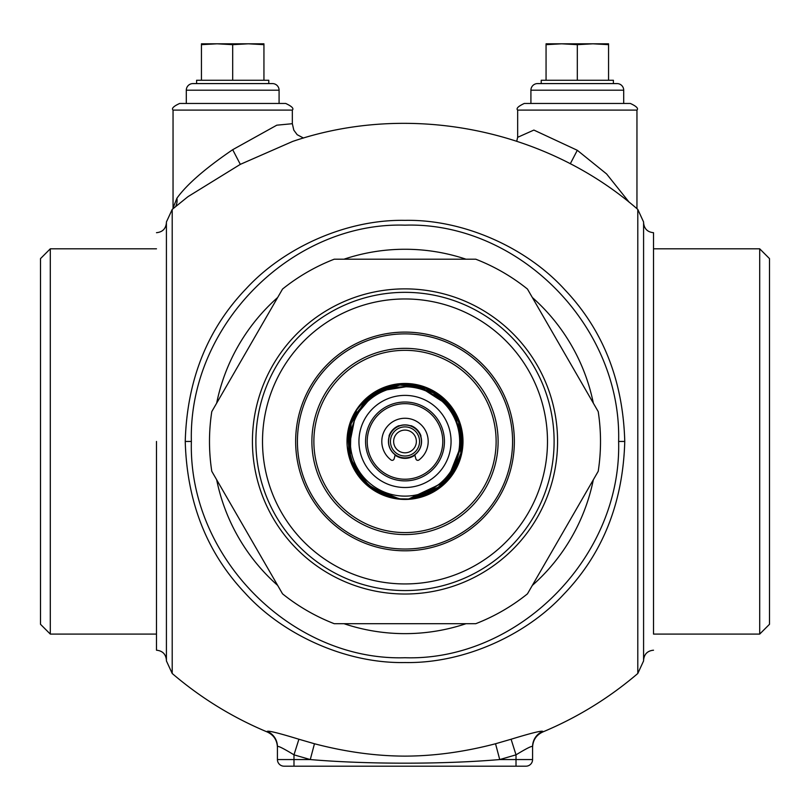 <?xml version="1.0" encoding="UTF-8"?>
<svg xmlns="http://www.w3.org/2000/svg" width="810" height="810" viewBox="0 0 810 810"><rect width="100%" height="100%" fill="white"/><g stroke="black" fill="none" stroke-linecap="round" stroke-linejoin="round"><path stroke-width="1.21" d="M759.699 248.812L769.5 258.613L769.5 624.287L759.699 634.088L759.699 248.812L653.518 248.812M653.518 634.088L653.518 441.45L653.518 634.088L759.699 634.088M653.518 441.45L653.518 232.693C647.484 232.106 644.173 228.785 643.585 222.75M637.794 209.405L637.794 673.495L643.585 660.909L643.585 221.991L637.794 209.405C545.008 128.537 409.161 101.787 292.643 141.436L240.317 164.359L232.693 149.698L276.797 125.185L292.339 123.707L293.807 130.147L297.169 134.693L303.477 138.044M517.661 137.305L533.881 130.076L577.307 150.296L606.609 173.958L629.218 202.287M172.206 209.405L166.415 221.991L166.415 660.909L172.206 673.495L172.206 209.405L187.991 196.648L240.317 164.359M624.763 441.45C623.042 380.862 603.217 330.45 565.269 290.213C528.252 248.994 465.193 219.196 405 220.36C345.688 219.247 283.51 248.093 246.361 288.481C207.38 328.981 186.999 379.971 185.237 441.45C186.958 502.038 206.783 552.45 244.731 592.687C281.748 633.906 344.807 663.704 405 662.539C464.312 663.653 526.49 634.807 563.638 594.418C602.62 553.918 623.001 502.929 624.763 441.45L618.627 441.45C621.766 325.073 517.61 221.636 405 225.16C292.39 221.636 188.234 325.073 191.373 441.45C188.234 557.827 292.39 661.264 405 657.74C517.61 661.264 621.766 557.827 618.627 441.45M292.339 123.707L292.339 110.089L173.046 110.089L173.046 208.048L176.924 198.207C186.766 184.488 205.355 168.318 232.693 149.698M156.482 441.45L156.482 650.207C162.516 650.794 165.827 654.115 166.415 660.15M156.482 248.812L50.301 248.812L50.301 634.088L156.482 634.088M50.301 634.088L40.5 624.287L40.5 258.613L50.301 248.812M405 383.464A57.986 57.986 0 0 0 347.014 441.45A57.986 57.986 0 0 0 405 499.436A57.986 57.986 0 0 0 462.986 441.45A57.986 57.986 0 0 0 405 383.464M460.08 424.42L456.82 416.168M405 532.575A91.125 91.125 0 0 0 496.125 441.45A91.125 91.125 0 0 0 405 350.325A91.125 91.125 0 0 0 313.875 441.45A91.125 91.125 0 0 0 405 532.575M405 534.559A93.109 93.109 0 0 0 498.109 441.45A93.109 93.109 0 0 0 405 348.341A93.109 93.109 0 0 0 311.891 441.45A93.109 93.109 0 0 0 405 534.559M405 549.028A107.578 107.578 0 0 0 512.578 441.45A107.578 107.578 0 0 0 405 333.872A107.578 107.578 0 0 0 297.422 441.45A107.578 107.578 0 0 0 405 549.028M405 550.8A109.35 109.35 0 0 0 514.35 441.45A109.35 109.35 0 0 0 405 332.1A109.35 109.35 0 0 0 295.65 441.45A109.35 109.35 0 0 0 405 550.8M405 583.939A142.489 142.489 0 0 0 547.489 441.45A142.489 142.489 0 0 0 405 298.961A142.489 142.489 0 0 0 262.511 441.45A142.489 142.489 0 0 0 405 583.939M405 590.561A149.111 149.111 0 0 0 554.111 441.45A149.111 149.111 0 0 0 405 292.339A149.111 149.111 0 0 0 255.889 441.45A149.111 149.111 0 0 0 405 590.561M405 594.024A152.574 152.574 0 0 1 252.426 441.45A152.574 152.574 0 0 1 405 288.876A152.574 152.574 0 0 1 557.574 441.45A152.574 152.574 0 0 1 405 594.024M405 259.2L334.236 259.2A195.504 195.504 0 0 0 282.548 289.048L211.785 411.601A195.504 195.504 0 0 0 211.785 471.298L282.548 593.851A195.504 195.504 0 0 0 334.236 623.7L475.764 623.7A195.504 195.504 0 0 0 527.452 593.851L598.215 471.298A195.504 195.504 0 0 0 598.215 411.601L527.452 289.048A195.504 195.504 0 0 0 475.764 259.2L405 259.2M343.987 623.7L466.013 623.7A192.193 192.193 0 0 1 343.987 623.7M532.332 585.407A192.193 192.193 0 0 0 593.335 479.743M216.665 479.743A192.193 192.193 0 0 0 277.668 585.407M343.987 259.2A192.193 192.193 0 0 1 466.013 259.2L343.987 259.2M532.332 297.493A192.193 192.193 0 0 1 593.335 403.157M216.665 403.157A192.193 192.193 0 0 1 277.668 297.493M637.794 673.495C609.171 697.957 577.5 717.447 542.761 731.977L542.761 731.369C541.515 730.529 530.955 733.151 511.1 739.236L495.538 743.752C464.383 751.923 434.19 756.054 404.97 756.125C375.86 756.054 345.698 751.933 314.462 743.752L298.9 739.236C279.045 733.151 268.485 730.529 267.239 731.369A16.564 16.534 180 0 1 277.425 746.628L277.425 746.688M298.9 739.236L293.99 754.839C283.206 748.278 277.688 745.544 277.425 746.628L277.425 759.557A6.632 6.632 0 0 0 284.057 766.189L293.99 766.189L293.99 759.557L277.425 759.557M495.538 743.752L499.729 759.557C443.151 764.407 366.181 764.367 310.27 759.557L293.99 754.839L293.99 759.557L310.27 759.557L314.462 743.752M511.1 739.236L516.01 754.839L499.729 759.557L516.01 759.557L516.01 754.839C526.794 748.278 532.312 745.544 532.575 746.628L532.575 746.628A16.564 16.534 -0 0 1 542.761 731.369M525.943 766.189A6.632 6.632 90 0 0 532.575 759.557A6.632 6.632 90 0 1 525.943 766.189L293.99 766.189L293.99 759.557M516.01 759.557L516.01 766.189L516.01 759.557L532.575 759.557L532.575 746.628M442.422 485.311L422.82 496.287L408.837 498.98L416.867 497.856L449.752 477.778L462.632 441.45L462.318 435.304L460.161 424.693M399.654 498.859L376.134 491.356M367.315 485.079L349.444 456.86L350.214 423.468M352.087 418.557L371.668 394.399M371.78 394.318L375.982 391.625L403.704 383.808M406.893 383.818L410.822 384.092L439.546 395.29L443.809 398.814L451.686 407.653M444.194 399.168L459.685 423.184M461.052 454.936L451.646 475.338L432.793 491.964L408.655 498.99M399.472 498.839L371.324 488.248L352.33 464.92L371.294 488.227L399.381 498.828M366.829 398.236L349.282 426.627L350.396 459.979L350.163 423.63L371.719 394.369L349.94 424.349L371.719 394.369L376.194 391.503L400.808 383.95L426.242 387.848L447.444 402.428L460.191 424.774L461.953 450.441L452.375 474.316L433.36 491.65L408.696 498.99M400.14 498.899L376.944 491.822L358.708 475.824L348.675 453.752L348.594 429.502L348.675 453.752L358.719 475.834L376.954 491.822L400.15 498.899M376.215 391.493L399.289 384.072L423.377 386.805L444.214 399.178L458.126 419.033M452.557 408.908L459.948 423.994L461.275 453.985M459.472 460.363L443.779 484.127M441.44 486.132L408.756 498.98M376.012 391.605L399.522 384.051M404.767 383.798L437.683 393.954L458.936 421.068L460.93 455.453L442.959 484.846M460.384 441.45L462.662 441.45L447.029 480.917L408.615 498.99L399.33 498.828M350.406 459.979L349.636 425.341L368.864 396.525L401.132 383.92L434.798 392.091M439.182 395.017L458.845 420.835L461.447 453.185M460.748 456.172L441.592 486L408.615 498.99M399.421 498.839L371.304 488.238L352.34 464.93M370.919 394.946L403.522 383.808L436.651 393.255L458.48 419.904L461.224 454.248M462.662 441.45L453.337 410.022L428.399 388.749L395.887 384.517L366.333 398.682L349.272 426.667L350.224 459.432L368.874 486.385L399.208 498.818M461.791 441.45C463.3 471.977 435.567 500.205 404.524 499.102C382.826 498.18 366.414 488.46 355.276 469.921C346.447 446.958 345.819 430.009 353.393 419.074C363.447 403.056 372.296 394.318 379.941 392.86M459.675 441.45A54.675 54.675 0 0 1 405 496.125A54.675 54.675 0 0 1 350.325 441.45A54.675 54.675 0 0 1 405 386.775A54.675 54.675 0 0 1 459.675 441.45M365.563 441.45A39.437 39.437 0 0 0 405 480.887A39.437 39.437 0 0 0 444.437 441.45A39.437 39.437 0 0 0 405 402.013A39.437 39.437 0 0 0 365.563 441.45A39.437 39.437 0 0 1 405 402.013A39.437 39.437 0 0 1 444.437 441.45M395.108 455.159A16.899 16.899 0 0 0 414.892 455.159M395.209 454.815L394.116 458.875A1.984 1.984 0 0 1 390.997 459.938A23.196 23.196 0 0 1 387.868 425.817A23.196 23.196 0 0 1 422.132 425.817A23.196 23.196 0 0 1 419.003 459.938A1.984 1.984 0 0 1 415.884 458.875L414.791 454.815M420.886 436.732A1.984 1.984 0 0 0 420.825 435.517A16.899 16.899 0 0 0 411.51 425.858A1.984 1.984 0 0 0 410.295 425.756M399.705 425.756A1.984 1.984 0 0 0 398.49 425.858A16.899 16.899 0 0 0 389.175 435.517A1.984 1.984 0 0 0 389.114 436.732M388.435 441.45A16.564 16.564 0 0 0 405 458.014A16.564 16.564 0 0 0 421.565 441.45A16.564 16.564 0 0 0 405 424.885A16.564 16.564 0 0 0 388.435 441.45A16.564 16.564 0 0 0 405 458.014A16.564 16.564 0 0 0 421.565 441.45A16.564 16.564 0 0 0 405 424.885A16.564 16.564 0 0 0 388.435 441.45M173.046 110.089C171.356 108.469 173.573 106.262 179.668 103.457L285.707 103.457C291.843 106.323 294.05 108.53 292.339 110.089M186.3 103.457L186.3 90.204L279.085 90.204L279.085 103.457M279.085 90.204A6.632 6.632 0 0 0 272.454 83.582L192.932 83.582A6.632 6.632 0 0 0 186.3 90.204M196.607 83.582L268.778 83.582L268.778 80.261L196.607 80.261L196.607 83.582M263.938 44.661L248.316 43.811L263.938 43.811L263.938 80.261M232.693 44.661L217.07 43.811L248.316 43.811L232.693 44.661L232.693 80.261M201.437 44.661L201.437 43.811L217.07 43.811L201.437 44.661L201.437 80.261M636.954 208.686L636.954 110.089L517.661 110.089L517.661 137.265L516.729 141.234M517.661 110.089C515.95 108.53 518.157 106.323 524.293 103.457L630.332 103.457C636.427 106.262 638.644 108.469 636.954 110.089M530.914 103.457L530.914 90.204L623.7 90.204L623.7 103.457M546.062 44.661L546.062 43.811L608.563 43.811L608.563 44.661L592.93 43.811L577.307 44.661L561.684 43.811L546.062 44.661L546.062 80.261L541.222 80.261L541.222 83.582L537.546 83.582A6.632 6.632 0 0 0 530.914 90.204M537.546 83.582L617.068 83.582A6.632 6.632 0 0 1 623.7 90.204M617.068 83.582L613.393 83.582L613.393 80.261L546.062 80.261M608.563 44.661L608.563 80.261M577.307 44.661L577.307 80.261M570.28 163.792L577.307 150.296M175.669 206.479A16.564 14.357 41.2 0 0 176.924 198.207M185.237 441.45L191.373 441.45M267.239 731.369L267.239 731.977C273.709 735.024 277.101 740.127 277.425 747.276M358.941 441.45A46.059 46.059 0 0 0 405 487.509A46.059 46.059 0 0 0 451.059 441.45A46.059 46.059 0 0 0 405 395.391A46.059 46.059 0 0 0 358.941 441.45M367.224 441.45A37.776 37.776 0 0 1 405 403.674A37.776 37.776 0 0 1 442.776 441.45A37.776 37.776 0 0 1 405 479.226A37.776 37.776 0 0 1 367.224 441.45M388.547 441.45A16.453 16.453 0 0 0 405 457.903A16.453 16.453 0 0 0 421.453 441.45A16.453 16.453 0 0 0 405 424.997A16.453 16.453 0 0 0 388.547 441.45M390.44 441.45A14.56 14.56 0 0 0 405 456.01A14.56 14.56 0 0 0 419.56 441.45A14.56 14.56 0 0 0 405 426.89A14.56 14.56 0 0 0 390.44 441.45M416.36 441.45A11.36 11.36 0 0 0 405 430.09A11.36 11.36 0 0 0 393.64 441.45A11.36 11.36 0 0 0 405 452.81A11.36 11.36 0 0 0 416.36 441.45M653.518 650.207C647.484 650.794 644.173 654.115 643.585 660.15M173.046 208.048L173.026 208.707M156.482 232.693C162.516 232.106 165.827 228.785 166.415 222.75M172.206 673.495C200.829 697.957 232.5 717.447 267.239 731.977M542.761 731.977C536.291 735.024 532.899 740.127 532.575 747.276M435.152 490.597L422.81 496.267L438.504 488.369M452.598 473.961L458.683 462.469M457.569 465.142L459.938 458.936M452.618 408.989L441.248 396.617M427.994 388.608L426.91 388.142M411.014 384.112L405.749 383.798M423.458 496.044L425.402 495.356M437.835 488.845L439.506 487.64M439.83 487.387L448.173 479.631M458.997 461.649L460.201 458.106M462.632 440.893L462.237 434.616M460.06 424.339L459.736 423.326M459.31 422.101L452.02 408.129M440.741 396.201L437.602 393.893M372.175 394.045L367.861 397.345M350.396 459.969L355.985 471.754M368.773 486.304L373.299 489.604M389.468 496.955L365.199 483.145L350.224 459.442L351.135 420.916L376.113 391.564L416.765 385.023L451.413 407.278L462.611 439.951L453.124 473.161M415.905 498.059L421.534 496.662M439 488.015L439.962 487.296M452.648 473.87L454.653 470.701M460.222 458.035L460.394 457.458M460.961 455.311L462.621 442.422M460.07 424.379L461.457 429.766L462.632 441.015M451.312 407.147L445.105 400.049M435.334 392.425L419.388 385.641M404.615 383.798L387.919 386.41M384.851 387.453L374.696 392.404M365.31 399.634L356.845 409.789M349.343 426.394L348.654 429.239M373.015 489.422L375.982 491.275M418.507 497.482L426.131 495.072M441.227 486.304L451.626 475.328L439.739 487.468M417.606 497.694L413.1 498.535M376.498 491.569L374.007 490.07M348.604 429.462L351.844 419.145M358.587 407.278L370.383 395.351M386.826 386.755L408.473 383.899M423.903 387.008L438.291 394.379M459.584 422.871L461.902 432.236M460.819 455.908L459.503 460.262M453.691 472.281L452.537 474.032M458.278 463.482L451.626 475.328L448.629 479.115M439.911 487.336L438.463 488.4M389.326 496.915L379.303 493.047M370.767 487.843L369.917 487.195M367.608 485.332L359.903 477.333M350.598 460.556L349.717 457.812M371.112 394.804L384.193 387.707M405.931 383.798L407.572 383.849M414.588 384.608L421.656 386.279M439.344 395.138L441.166 396.546M462.632 441.764L462.267 447.991M458.642 462.591L452.911 473.475M438.817 488.147L437.673 488.957M371.284 488.217L367.254 485.038M351.034 421.139L352.107 418.497M453.883 471.997L450.573 476.725M442.311 485.403L418.456 497.492M374.736 490.526L369.886 487.185M349.545 425.665L352.158 418.395L356.582 410.194M371.871 394.267L386.552 386.856M405.567 383.798L417.413 385.165M421.909 386.36L422.779 386.633M442.361 397.538L455.696 414.031M459.877 423.772L462.632 441.45L447.93 479.915L411.328 498.757L405.921 499.102M405.283 499.102L400.322 498.919M350.092 459.047L348.715 453.975M459.908 423.863L460.212 424.835M461.123 428.267L462.571 444.072M443.556 398.581L442.017 397.244M435.577 490.333L437.815 488.855M350.163 423.63L349.029 427.599M371.618 488.46L376.873 491.771M422.992 496.206L429.897 493.432M459.827 459.31L460.232 457.994M356.44 410.417L348.178 451.099M372.185 488.855L389.316 496.905"/></g></svg>
